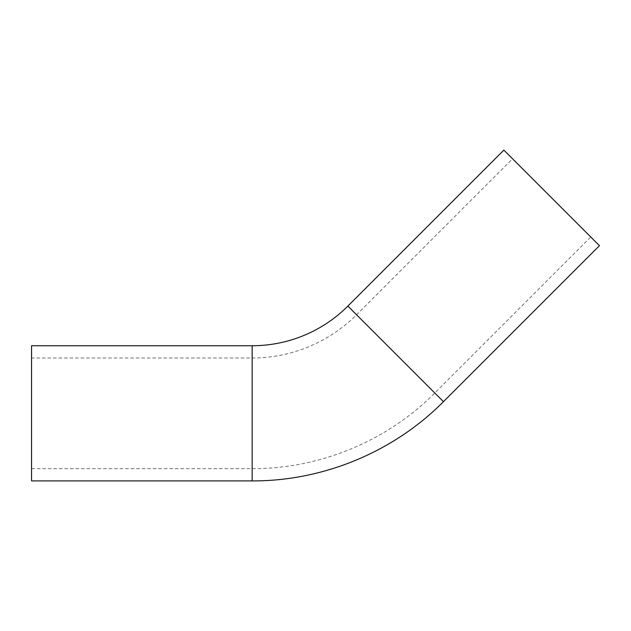 <?xml version="1.0" encoding="UTF-8"?>
<svg xmlns="http://www.w3.org/2000/svg" width="631" height="631" viewBox="0 0 631 631"><rect width="100%" height="100%" fill="white"/><g stroke="black" fill="none" stroke-linecap="round" stroke-linejoin="round"><path stroke-width="0.47" stroke-dasharray="3.15 2.37" d="M31.55 358.006L31.55 468.636L31.55 358.006L252.148 358.006A147.662 147.662 0 0 0 356.562 314.759L512.546 158.775L590.774 236.996L512.546 158.775M599.45 245.672L503.869 150.091M31.55 480.909L31.55 345.733M356.562 314.759L434.783 392.987L356.562 314.759M252.148 358.006L252.148 468.636L252.148 358.006M443.459 401.663L347.878 306.082M252.148 480.909L252.148 345.733M31.55 468.636L252.148 468.636C319.862 468.904 387.095 441.061 434.783 392.987L590.774 236.996"/><path stroke-width="0.95" d="M252.148 345.733A135.389 135.389 0 0 0 347.878 306.082L503.869 150.091L599.45 245.672L443.459 401.663C393.507 452.017 323.08 481.193 252.148 480.909L31.55 480.909L31.55 345.733L252.148 345.733L252.148 480.909M347.878 306.082L443.459 401.663"/></g></svg>
